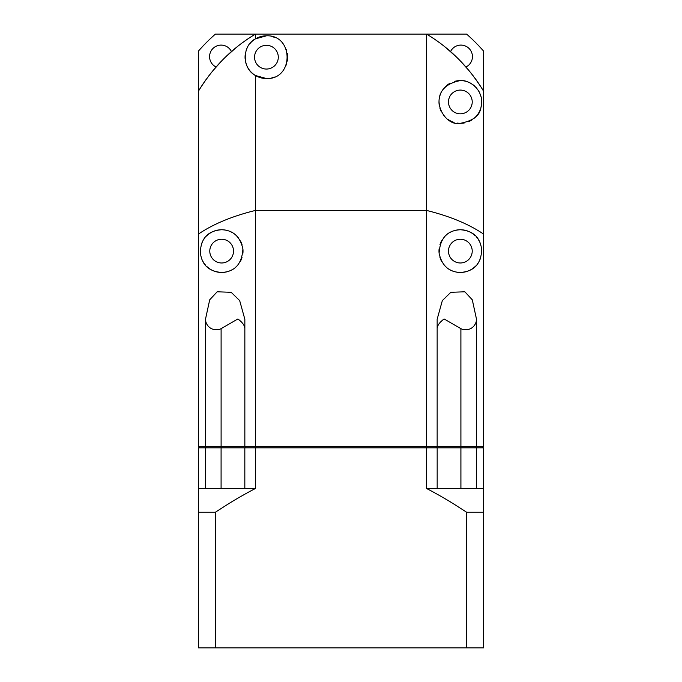 <?xml version="1.0" encoding="UTF-8"?>
<svg xmlns="http://www.w3.org/2000/svg" width="682" height="682" viewBox="0 0 682 682"><rect width="100%" height="100%" fill="white"/><g stroke="black" fill="none" stroke-linecap="round" stroke-linejoin="round"><path stroke-width="1.02" d="M205.99 79.658L205.478 80.374A166.169 166.169 0 0 0 198.573 90.936L198.573 50.92A189.903 189.903 0 0 1 215.393 34.1L255.409 34.1A166.169 166.169 0 0 0 244.847 41.014L244.105 41.542M231.462 51.576A11.526 11.526 0 0 0 209.579 56.632A11.526 11.526 0 0 0 216.049 66.998M437.153 41.014L437.153 41.014A166.169 166.169 0 0 0 426.591 34.1L466.607 34.1A189.903 189.903 0 0 1 483.427 50.92L483.427 90.936A166.169 166.169 0 0 0 476.522 80.374L476.01 79.658M465.951 66.998A11.526 11.526 0 0 0 463.496 45.396A11.526 11.526 0 0 0 450.538 51.576M426.591 34.1L426.591 210.44L255.409 210.44L255.409 75.489L266.423 78.541C293.968 79.709 293.968 34.646 266.423 35.814L255.409 38.874L255.409 34.1L426.591 34.1C449.745 47.953 468.687 66.904 483.427 90.936L483.427 446.463L476.522 446.463L476.522 319.261L472.294 299.824L464.851 291.802L450.836 292.297L442.328 300.617L437.153 319.261L437.153 446.463L426.591 446.463L426.591 210.44C449.745 216.177 468.687 224.028 483.427 233.986M475.328 78.72L474.706 77.867M473.12 75.753L472.762 75.284M471.228 73.324L470.665 72.616M469.438 71.107L460.077 60.63M456.701 57.262L446.011 47.749M445.329 47.194L444.059 46.18M255.409 34.1C232.255 47.953 213.313 66.904 198.573 90.936L198.573 446.463L205.478 446.463L205.478 319.261L209.706 299.816L217.166 291.794L231.164 292.297L239.672 300.609L244.847 319.261L244.847 446.463L255.409 446.463L255.409 210.44C232.255 216.177 213.313 224.028 198.573 233.986M243.218 42.182L242.349 42.813M237.958 46.171L236.722 47.152M235.912 47.808L225.239 57.314M221.855 60.707L212.511 71.167M211.343 72.599L210.772 73.315M209.195 75.335L208.871 75.762M206.186 447.818L205.478 446.463L244.847 446.463L246.202 447.818L244.847 446.463M199.928 447.818L198.573 446.463M211.565 269.944A21.364 21.364 0 0 0 221.65 272.468C208.769 271.47 201.659 264.761 200.32 252.34C200.9 238.257 208.01 230.721 221.65 229.74C233.056 230.141 240.141 236.535 242.903 248.939C241.965 263.943 234.881 271.786 221.65 272.468A21.364 21.364 0 0 0 225.418 272.135M470.418 232.264A21.364 21.364 0 0 0 460.35 229.74C473.197 230.738 480.298 237.413 481.671 249.765C481.142 263.917 474.033 271.487 460.35 272.468C448.944 272.075 441.859 265.673 439.097 253.278C440.035 238.274 447.119 230.431 460.35 229.74A21.364 21.364 0 0 0 456.582 230.073M455.874 230.218A21.364 21.364 0 0 0 453.854 230.755M453.001 231.045A21.364 21.364 0 0 0 449.643 232.613M446.574 234.778A21.364 21.364 0 0 0 443.871 237.507M441.621 240.823A21.364 21.364 0 0 0 439.984 244.659M439.097 248.913A21.364 21.364 0 0 0 439.097 253.278M439.967 257.523A21.364 21.364 0 0 0 441.595 261.334M443.82 264.642A21.364 21.364 0 0 0 446.505 267.378M449.583 269.56A21.364 21.364 0 0 0 452.95 271.146M456.556 272.135A21.364 21.364 0 0 0 463.197 272.28M470.512 232.315A21.364 21.364 0 0 1 473.47 234.25M473.649 234.386A21.364 21.364 0 0 1 475.056 235.614M476.386 236.986A21.364 21.364 0 0 1 477.622 238.53M478.755 240.26A21.364 21.364 0 0 1 479.77 242.195M479.983 242.681A21.364 21.364 0 0 1 480.639 244.429M481.671 249.765A21.364 21.364 0 0 1 481.663 252.63M480.512 258.171A21.364 21.364 0 0 1 479.523 260.524M478.363 262.596A21.364 21.364 0 0 1 477.05 264.428M475.627 266.04A21.364 21.364 0 0 1 468.858 270.703M468.696 270.771A21.364 21.364 0 0 1 463.615 272.22M460.35 239.237A11.867 11.867 0 0 1 472.217 251.104A11.867 11.867 0 0 1 460.35 262.979A11.867 11.867 0 0 1 448.483 251.104A11.867 11.867 0 0 1 460.35 239.237M218.803 229.936A21.364 21.364 0 0 1 225.444 230.081M229.05 231.062A21.364 21.364 0 0 1 232.417 232.656M235.495 234.83A21.364 21.364 0 0 1 238.18 237.566M240.405 240.882A21.364 21.364 0 0 1 242.033 244.693M242.903 248.939A21.364 21.364 0 0 1 242.903 253.295M242.016 257.557A21.364 21.364 0 0 1 240.379 261.385M238.129 264.71A21.364 21.364 0 0 1 235.426 267.438M232.357 269.595A21.364 21.364 0 0 1 228.999 271.163M228.146 271.462A21.364 21.364 0 0 1 226.126 271.999M218.393 229.987A21.364 21.364 0 0 0 213.321 231.428M213.159 231.505A21.364 21.364 0 0 0 206.399 236.143M204.975 237.745A21.364 21.364 0 0 0 203.671 239.57M202.503 241.624A21.364 21.364 0 0 0 201.514 243.96M200.346 249.476A21.364 21.364 0 0 0 200.32 252.34M201.326 257.694A21.364 21.364 0 0 0 201.957 259.382M202.196 259.944A21.364 21.364 0 0 0 203.21 261.897M204.344 263.636A21.364 21.364 0 0 0 205.589 265.187M206.919 266.577A21.364 21.364 0 0 0 208.325 267.804M208.513 267.949A21.364 21.364 0 0 0 211.48 269.893M221.65 239.237A11.867 11.867 0 0 1 233.517 251.104A11.867 11.867 0 0 1 221.65 262.979A11.867 11.867 0 0 1 209.783 251.104A11.867 11.867 0 0 1 221.65 239.237M244.847 328.673C244.761 325.578 242.442 322.339 237.89 318.954L221.104 328.673L221.104 447.818L198.573 447.818L198.573 488.517L255.409 488.517C243.363 494.689 230.022 502.6 215.393 512.25L215.393 647.9L198.573 647.9L198.573 488.517M205.478 319.261A10.835 10.835 0 0 0 221.104 328.673M255.784 447.818L255.409 446.463L426.591 446.463L426.216 447.818M271.828 77.85A21.364 21.364 0 0 0 274.283 77.04M286.287 65.046A21.364 21.364 0 0 0 286.738 63.801M287.429 61.065A21.364 21.364 0 0 0 287.429 53.29M286.738 50.562A21.364 21.364 0 0 0 286.287 49.317M274.283 37.314A21.364 21.364 0 0 0 271.828 36.513M266.423 78.541A21.364 21.364 0 0 1 247.225 66.555M246.176 64.006A21.364 21.364 0 0 1 245.767 62.633M245.094 58.464A21.364 21.364 0 0 1 245.247 54.364M246.125 50.511A21.364 21.364 0 0 1 247.66 46.973M249.791 43.767A21.364 21.364 0 0 1 252.4 41.065M253.056 40.519A21.364 21.364 0 0 1 266.423 35.814M255.409 75.489C241.07 67.74 242.698 44.927 255.409 38.874M266.423 45.31A11.867 11.867 0 0 1 278.29 57.177A11.867 11.867 0 0 1 266.423 69.053A11.867 11.867 0 0 1 254.557 57.177A11.867 11.867 0 0 1 266.423 45.31M457.23 123.084A21.364 21.364 0 0 0 460.35 123.314C442.49 127.508 423.011 87.654 460.35 80.587C464.63 79.589 478.679 84.201 481.415 98.413C481.245 107.739 482.865 118.839 460.35 123.314A21.364 21.364 0 0 0 464.86 122.837M482.072 447.818L483.427 446.463M475.814 447.818L476.522 446.463L437.153 446.463L435.798 447.818L437.153 446.463M476.522 319.261A10.835 10.835 0 0 1 460.896 328.673L444.11 318.954C439.558 322.339 437.239 325.578 437.153 328.673M468.491 121.703A21.364 21.364 0 0 0 471.415 120.228M473.794 118.549A21.364 21.364 0 0 0 477.238 115.028M477.417 114.798A21.364 21.364 0 0 0 478.355 113.459M478.474 113.263A21.364 21.364 0 0 0 479.463 111.507M479.727 110.953A21.364 21.364 0 0 0 480.247 109.725M480.853 107.944A21.364 21.364 0 0 0 481.211 106.537M481.287 106.196A21.364 21.364 0 0 0 481.688 103.025M481.697 102.675A21.364 21.364 0 0 0 481.68 100.689M481.415 98.413A21.364 21.364 0 0 0 480.844 95.906M479.872 93.272A21.364 21.364 0 0 0 478.559 90.783M476.957 88.515A21.364 21.364 0 0 0 476.002 87.415M475.132 86.529A21.364 21.364 0 0 0 473.155 84.849M471.117 83.502A21.364 21.364 0 0 0 470.017 82.897M469.199 82.505A21.364 21.364 0 0 0 467.511 81.823M465.985 81.346A21.364 21.364 0 0 0 464.553 81.005M463.726 80.851A21.364 21.364 0 0 0 463.146 80.774M461.74 80.629A21.364 21.364 0 0 0 454.323 81.456M454.127 122.393A21.364 21.364 0 0 1 451.143 121.234M450.904 121.115A21.364 21.364 0 0 1 448.338 119.614M445.738 117.543A21.364 21.364 0 0 1 443.411 114.968M441.424 111.874A21.364 21.364 0 0 1 439.984 108.421M439.157 104.687A21.364 21.364 0 0 1 438.986 101.516M439.012 100.893A21.364 21.364 0 0 1 439.532 97.142M439.916 95.719A21.364 21.364 0 0 1 440.76 93.417M442.771 89.802A21.364 21.364 0 0 1 444.749 87.356M445.627 86.469A21.364 21.364 0 0 1 449.429 83.588M460.35 90.084A11.867 11.867 0 0 1 472.217 101.95A11.867 11.867 0 0 1 460.35 113.817A11.867 11.867 0 0 1 448.483 101.95A11.867 11.867 0 0 1 460.35 90.084M483.427 488.517L437.171 488.517L437.171 447.818L483.427 447.818L483.427 647.9L215.393 647.9M483.427 512.25L466.607 512.25L466.607 647.9M215.393 512.25L198.573 512.25M437.171 447.818L255.409 447.818L255.409 488.517M426.591 447.818L426.591 488.517C438.637 494.689 451.978 502.6 466.607 512.25M437.171 488.517L426.591 488.517M255.409 447.818L221.087 447.818L221.087 488.517M244.829 447.818L244.829 488.517M476.505 447.818L476.505 488.517M205.495 447.818L205.495 488.517M460.913 488.517L460.896 328.673"/></g></svg>
